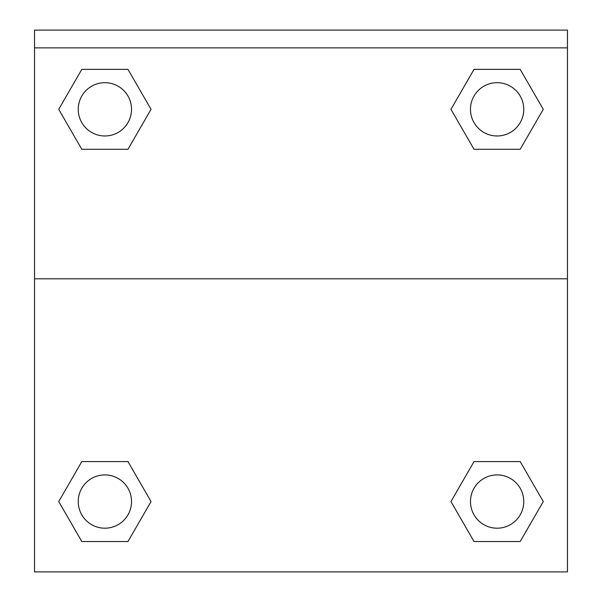 <?xml version="1.0" encoding="UTF-8"?>
<svg xmlns="http://www.w3.org/2000/svg" width="602" height="602" viewBox="0 0 602 602"><rect width="100%" height="100%" fill="white"/><g stroke="black" fill="none" stroke-linecap="round" stroke-linejoin="round"><path stroke-width="0.9" d="M520.188 541.522L474.037 541.522L520.188 541.522L474.037 541.522L450.958 501.556L474.037 461.583L494.566 461.583L474.037 461.583L450.958 501.556L474.037 461.583L520.188 461.583L474.037 461.583L520.188 461.583L543.267 501.556L520.188 541.522L543.267 501.556M81.812 461.583L58.733 501.556L81.812 461.583L127.963 461.583L81.812 461.583L127.963 461.583L107.434 461.583L127.963 461.583L151.042 501.556L150.124 503.144M81.812 69.358L127.963 69.358L81.812 69.358L127.963 69.358L151.042 109.331L127.963 149.296L107.434 149.296L127.963 149.296L151.042 109.331L127.963 149.296L81.812 149.296L127.963 149.296L81.812 149.296L58.733 109.331L81.812 69.358L58.733 109.331M520.188 149.296L474.037 149.296L520.188 149.296L543.267 109.331L520.188 149.296L474.037 149.296L450.958 109.331L451.876 107.743M567.46 47.867L567.46 30.1L34.54 30.1L34.54 47.867L567.46 47.867L567.46 571.9L34.54 571.9L34.54 47.867M151.042 501.556L127.963 541.522L81.812 541.522L127.963 541.522L81.812 541.522L58.733 501.556M34.54 278.794L567.46 278.794M474.037 69.358L520.188 69.358L474.037 69.358L450.958 109.331L474.037 69.358L520.188 69.358L543.267 109.331M523.763 501.556A26.646 26.646 0 0 0 483.79 478.477A26.646 26.646 0 0 0 483.79 524.628A26.646 26.646 0 0 0 523.763 501.556M131.529 501.556A26.646 26.646 0 0 0 91.564 478.477A26.646 26.646 0 0 0 91.564 524.628A26.646 26.646 0 0 0 131.529 501.556M523.763 109.331A26.646 26.646 0 0 0 483.79 86.252A26.646 26.646 0 0 0 483.79 132.402A26.646 26.646 0 0 0 523.763 109.331M131.529 109.331A26.646 26.646 0 0 0 91.564 86.252A26.646 26.646 0 0 0 91.564 132.402A26.646 26.646 0 0 0 131.529 109.331M474.037 461.583L494.566 461.583M107.434 461.583L127.963 461.583M494.566 149.296L474.037 149.296M127.963 149.296L107.434 149.296"/></g></svg>
